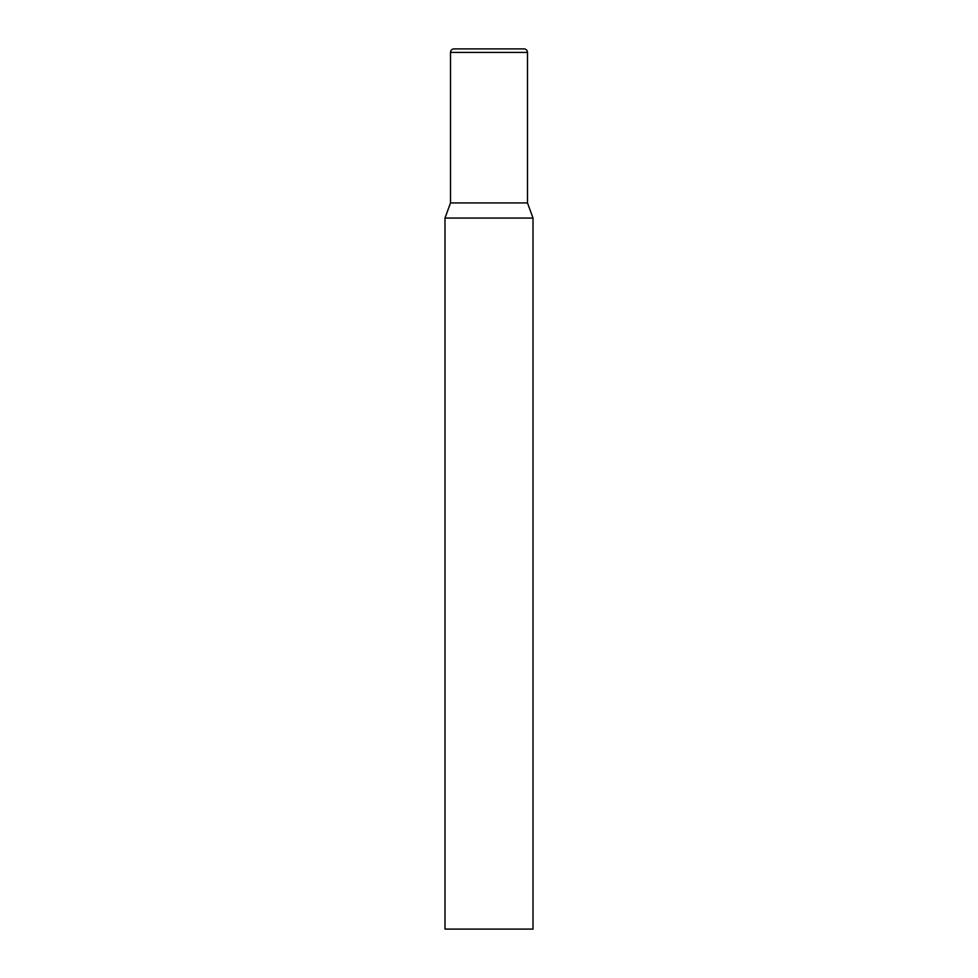 <?xml version="1.0" encoding="UTF-8"?>
<svg xmlns="http://www.w3.org/2000/svg" width="978" height="978" viewBox="0 0 978 978"><rect width="100%" height="100%" fill="white"/><g stroke="black" fill="none" stroke-linecap="round" stroke-linejoin="round"><path stroke-width="0.73" stroke-dasharray="4.89 3.67" d="M444.99 218.07L533.01 218.07M444.99 929.1L533.01 929.1M450.503 202.935L527.497 202.935M523.976 48.9L454.024 48.9M527.497 52.421L450.503 52.421"/><path stroke-width="1.47" d="M533.01 218.07L444.99 218.07L444.99 929.1L533.01 929.1L533.01 218.07L527.497 202.935L450.503 202.935L450.503 52.421A3.521 3.521 0 0 1 454.024 48.9L523.976 48.9A3.521 3.521 0 0 1 527.497 52.421L527.497 202.935M450.503 52.421L527.497 52.421M450.503 202.935L444.99 218.07"/></g></svg>
